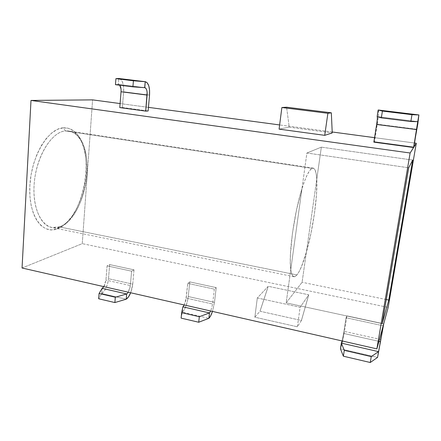 <?xml version="1.0" encoding="UTF-8"?>
<svg xmlns="http://www.w3.org/2000/svg" width="441" height="441" viewBox="0 0 441 441"><rect width="100%" height="100%" fill="white"/><g stroke="black" fill="none" stroke-linecap="round" stroke-linejoin="round"><path stroke-width="0.33" stroke-dasharray="2.21 1.65" d="M59.303 226.883C45.351 232.104 32.452 213.62 34.056 185.738C35.467 157.878 51.316 131.644 65.477 130.933L63.25 127.824C48.223 128.43 31.311 156.131 29.856 185.644C28.202 215.18 42.027 234.595 56.817 229L59.303 226.883L296.947 274.936C295.828 276.281 294.814 276.865 293.904 276.694C292.433 276.386 291.385 274.021 290.768 269.594C288.42 255.196 294.081 213.394 301.953 188.759C305.74 176.813 309.064 170.017 311.925 168.379L65.477 130.933C52.727 131.727 38.295 152.806 34.806 178.103C31.195 203.4 39.481 225.318 51.674 227.451L59.303 226.883C72.671 222.275 84.407 200.01 86.739 177.155C89.187 154.306 81.806 133.132 68.796 131.032L65.477 130.933L311.925 168.379L313.187 168.109C315.183 168.611 316.373 172.326 316.765 179.261L316.511 194.569L314.455 213.505L310.933 233.543L306.379 252.164L316.765 179.261C317.785 196.234 312.989 229.331 306.379 252.164C303.132 263.459 299.985 271.05 296.947 274.936L59.303 226.883L56.817 229L62.214 226.25L67.396 221.84L72.186 215.969L76.447 208.88L80.053 200.831L82.902 192.083L84.915 182.921L86.039 173.622L86.232 164.465L85.477 155.745L83.779 147.752L81.166 140.751L77.699 135.029L73.471 130.828L68.598 128.37L63.25 127.824L57.617 129.296L51.922 132.807L46.41 138.292L41.338 145.574L36.95 154.361L33.466 164.284L31.063 174.879L29.856 185.644L29.9 196.08L31.179 205.693L33.599 214.067L37.027 220.864L41.272 225.847L46.134 228.873L51.388 229.91L57.264 228.84C84.319 220.114 96.91 149.207 74.518 131.661C71.172 128.816 67.418 127.537 63.25 127.824L65.477 130.933C69.402 130.63 72.947 131.809 76.106 134.483C97.312 150.932 85.295 218.626 59.722 226.735L59.303 226.883M290.768 269.594L290.305 262.941L290.426 254.385L292.466 233.096L296.572 209.684L301.953 188.759L286.17 302.862L302.091 282.273L306.379 252.164L301.583 266.342L299.207 271.452L296.947 274.936L294.891 276.601L293.127 276.309L291.727 273.971L290.768 269.594L286.17 302.862L302.091 282.273L321.346 147.145L306.897 153.01L408.691 167.795L306.897 153.01L290.768 269.594M377.215 116.611L417.748 121.644L377.138 116.589L377.32 118.745M376.658 124.34L377.049 121.54M377.083 121.292L377.314 118.811M378.229 110.002L378.483 114.092L378.031 118.717L374.486 141.737L373.841 142.145L374.486 141.737L413.906 147.013L374.486 141.737L377.264 124.213C378.516 115.889 378.847 111.16 378.257 110.013M144.681 87.654L118.315 84.374L115.443 84.672L118.315 84.374L119.754 85.212L118.447 84.385L144.681 87.654M121.027 89.032L121.043 91.745M119.136 78.537C122.466 79.887 123.965 84.303 123.645 91.783L149.538 95.096L123.645 91.783L122.372 107.494L119.776 107.582L122.372 107.494L123.645 91.783L123.601 86.822L122.675 82.555L120.988 79.623L118.783 78.492L118.315 84.374L118.783 78.492M414.59 143.027L374.552 137.664L414.59 143.027M332.2 131.986L279.627 124.941L332.2 131.986M148.452 107.361L120.095 103.563L148.452 107.361M289.241 127.151L332.244 132.934L289.241 127.151L286.584 107.207L289.241 127.151L279.087 129.136L289.241 127.151M122.372 107.494L148.126 110.989L122.372 107.494M22.05 268.007L82.263 243.647L388.179 307.41L82.263 243.647L92.593 99.875L82.263 243.647L22.05 268.007M383.709 323.81L346.907 315.855L346.064 317.735L383.168 325.789L346.064 317.735L343.583 333.418L378.929 341.351L343.583 333.418L346.064 317.735L346.907 315.855L383.709 323.81M257.318 297.973L300.145 307.261L308.75 294.803L268.249 286.292L257.318 297.973L300.145 307.261L297.35 326.803L301.435 320.469L259.997 311.236L254.843 317.195L297.35 326.803L254.843 317.195L257.318 297.973L268.249 286.292L259.997 311.236L301.435 320.469L308.75 294.803L268.249 286.292L259.997 311.236L254.843 317.195L257.318 297.973M189.801 281.898L187.761 283.376L214.343 289.147L216.195 287.604L189.801 281.898L188.235 296.523L214.491 302.383L216.195 287.604L189.801 281.898L188.235 296.523L214.491 302.383L212.485 311.418L214.491 302.383L216.195 287.604L214.343 289.147L212.634 304.036L210.748 311.021L212.634 304.036L186.196 298.105L212.634 304.036L214.343 289.147L187.761 283.376L189.801 281.898M134.02 269.848L109.649 264.578L107.08 265.862L131.605 271.187L134.02 269.848L109.649 264.578L108.508 278.712L132.752 284.125L134.02 269.848L131.605 271.187L130.338 285.57L128.265 292.218L129.886 288.199L130.338 285.57L105.939 280.096L130.338 285.57L131.605 271.187L107.08 265.862L105.939 280.096L107.08 265.862L109.649 264.578L108.508 278.712L132.752 284.125L130.668 292.763L131.947 288.822L132.752 284.125L134.02 269.848M413.57 147.548L413.862 147.085L413.57 147.548M297.35 326.803L300.145 307.261L308.75 294.803L301.435 320.469L297.35 326.803M103.817 286.644L105.939 280.096L104.627 285.167L103.453 287.152M101.75 293.513C105.366 290.773 107.615 285.84 108.508 278.712L107.714 283.348L106.165 287.775L104.076 291.347L101.75 293.513L98.668 298.766L101.75 293.513L102.158 288.342L101.75 293.513L126.242 299.185L101.75 293.513M182.326 312.178C185.242 309.135 187.21 303.915 188.235 296.523L187.403 301.346L185.997 305.999L184.222 309.803L182.326 312.178L181.113 318.115L182.894 306.831L182.326 312.178L208.88 318.33L182.326 312.178M184.25 304.979L186.196 298.105L187.761 283.376L185.733 300.806L183.958 305.508M416.932 129.285L377.264 124.213L416.932 129.285M381.052 339.592L344.443 331.417L346.907 315.855L344.443 331.417L381.052 339.592M340.452 348.814C341.792 345.121 343.126 339.322 344.443 331.417L342.459 341.709L340.452 348.814L377.557 357.408L340.452 348.814M342.034 340.943L343.583 333.418L341.874 341.543M412.699 160.077L321.346 147.145L412.699 160.077M386.283 299.538L302.091 282.273L386.283 299.538M382.187 323.617L286.17 302.862L382.187 323.617M316.765 179.261L321.346 147.145L306.897 153.01L301.953 188.759L304.659 180.827L307.289 174.675L309.742 170.496L311.925 168.379L313.76 168.313L315.199 170.215L316.208 173.936L316.765 179.261M293.904 276.694L51.674 227.451M313.187 168.109L68.796 131.032M76.106 134.483L74.518 131.661M59.722 226.735L57.264 228.84M144.786 87.66L118.447 84.385M417.759 121.639L377.171 116.584"/><path stroke-width="0.66" d="M378.257 110.013L418.889 114.952L411.988 114.682L410.836 121.534L417.748 121.644L418.889 114.952L417.848 123.712L413.603 147.553L417.748 121.644L410.836 121.534L381.333 117.857L377.138 116.589L378.18 110.002L382.413 111.082L381.333 117.857L410.836 121.534L411.988 114.682L382.413 111.082L411.988 114.682L418.889 114.952L378.229 110.002M377.215 116.611C377.507 117.361 377.314 119.98 376.642 124.461L416.668 129.588L376.642 124.461L373.841 142.145L413.603 147.553L418.906 114.947L413.895 147.09L410.13 153.005L376.873 348.886L22.05 268.007L376.873 348.886L383.201 325.794L377.557 357.408L383.742 323.815L377.557 357.408L370.264 362.508L371.25 356.615L378.538 351.637L380.489 341.698L378.929 341.351L380.489 341.698L383.168 325.789L388.179 307.41L416.276 143.253L414.59 143.027L416.276 143.253L413.906 147.013L416.276 143.253L388.179 307.41L376.873 348.886L410.13 153.005L30.997 100.438L92.593 99.875L120.095 103.563L92.593 99.875L30.997 100.438L410.13 153.005L413.57 147.548L373.841 142.145L376.658 124.34M118.783 78.492L115.917 78.641L115.443 84.672L132.912 86.849L144.681 87.654L145.817 88.255L146.677 89.881L147.134 92.274L145.706 111.11L148.126 110.989L149.538 95.096L149.571 90.08L148.771 85.769L147.239 82.82L145.199 81.701L133.419 80.775L132.912 86.849L115.443 84.672L115.917 78.641L133.419 80.775L115.917 78.641L118.783 78.492L145.199 81.701L144.802 87.665C146.566 88.305 147.338 90.774 147.118 95.085L145.706 111.11L119.776 107.582L121.043 91.745L119.776 107.582L145.706 111.11L148.126 110.989L149.538 95.096C149.946 87.346 148.551 82.886 145.365 81.717L133.419 80.775L132.912 86.849L144.681 87.654L145.199 81.701L118.783 78.492L145.337 81.712M121.043 91.745L147.118 95.085L121.043 91.745C121.225 88.85 120.795 86.668 119.754 85.212L121.027 89.032M374.552 137.664L332.2 131.986L374.552 137.664M279.627 124.941L148.452 107.361L279.627 124.941M332.244 132.934L324.725 135.343L279.087 129.136L281.871 107.521L327.878 113.304L324.725 135.343L279.087 129.136L281.871 107.521L286.584 107.207L331.334 112.819L286.584 107.207L281.871 107.521L327.878 113.304L324.725 135.343L332.244 132.934L331.334 112.819L327.878 113.304L331.334 112.819L332.244 132.934M30.997 100.438L22.05 268.007L30.997 100.438M382.187 323.617L388.775 300.051L412.699 160.077L408.691 167.795L382.187 323.617L408.691 167.795L412.699 160.077L388.775 300.051L386.283 299.538L388.775 300.051L382.187 323.617M103.453 287.152L102.158 288.342L99.082 293.48L115.316 297.245L99.082 293.48L98.668 298.766L114.869 302.565L98.668 298.766L99.082 293.48L102.158 288.342L126.699 293.965L127.923 292.736L126.699 293.965L102.158 288.342L103.817 286.644M130.668 292.763C129.356 295.939 127.884 298.077 126.242 299.185L128.441 296.953L130.668 292.763M114.869 302.565L126.242 299.185L114.869 302.565L115.316 297.245L114.869 302.565M126.699 293.965L115.316 297.245L126.699 293.965L126.242 299.185L126.699 293.965M212.485 311.418C211.349 314.769 210.148 317.073 208.88 318.33L209.497 312.923L199.321 316.732L198.709 322.244L208.88 318.33L198.709 322.244L181.113 318.115L198.709 322.244L199.321 316.732L181.686 312.641L199.321 316.732L209.497 312.923L182.894 306.831L209.497 312.923L210.748 311.021L209.497 312.923L208.88 318.33L210.622 315.883L212.485 311.418M183.958 305.508L182.894 306.831L181.686 312.641L181.113 318.115L181.686 312.641L182.894 306.831L184.25 304.979M341.874 341.543L341.351 343.12L378.538 351.637L371.25 356.615L370.264 362.508L377.557 357.408L378.538 351.637L341.351 343.12L344.294 350.363L371.25 356.615L344.294 350.363L343.363 356.196L340.452 348.814L341.351 343.12L344.294 350.363L343.363 356.196L370.264 362.508L343.363 356.196L340.452 348.814L342.034 340.943M377.138 116.589L381.333 117.857L382.413 111.082L378.18 110.002L377.138 116.589M378.218 110.002L418.9 114.947"/></g></svg>
